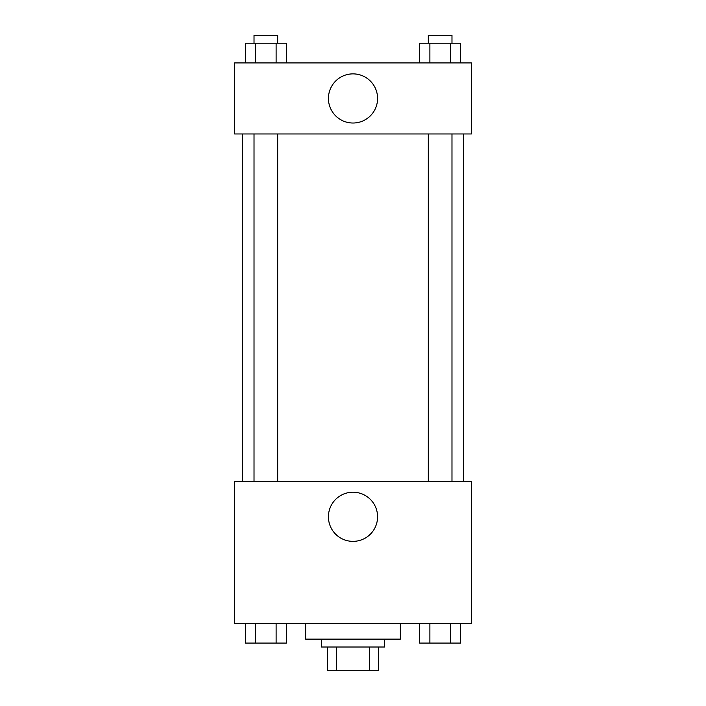 <?xml version="1.0" encoding="UTF-8"?>
<svg xmlns="http://www.w3.org/2000/svg" width="706" height="706" viewBox="0 0 706 706"><rect width="100%" height="100%" fill="white"/><g stroke="black" fill="none" stroke-linecap="round" stroke-linejoin="round"><path stroke-width="1.06" d="M369.609 647.023L369.609 670.7L327.346 670.7L327.346 647.023M369.609 670.7L378.654 670.7L378.654 647.023L378.654 670.7M384.576 639.124L384.576 647.023L321.424 647.023L321.424 639.124M336.391 647.023L336.391 670.7M305.645 623.345L305.645 639.124L400.355 639.124L400.355 623.345M471.396 623.345L234.604 623.345L234.604 481.263L471.396 481.263L471.396 623.345M353 541.361A24.578 24.578 0 0 1 331.714 504.499A24.578 24.578 0 0 1 374.286 504.499A24.578 24.578 0 0 1 353 541.361M463.507 133.964L463.507 481.263M428.304 481.263L428.304 133.964M277.696 133.964L277.696 481.263M471.396 133.964L234.604 133.964L234.604 62.922L471.396 62.922L471.396 133.964M377.578 98.443A24.578 24.578 0 0 1 340.716 119.729A24.578 24.578 0 0 1 340.716 77.166A24.578 24.578 0 0 1 377.578 98.443M460.647 62.922L460.647 43.19L419.638 43.19L419.638 62.922M450.393 43.19L450.393 62.922M429.883 43.19L429.883 62.922M428.304 43.19L428.304 35.3L451.981 35.3L451.981 43.19M286.362 62.922L286.362 43.19L245.353 43.19L245.353 62.922M276.117 43.19L276.117 62.922M255.607 43.19L255.607 62.922M254.019 43.19L254.019 35.3L277.696 35.3L277.696 43.19M460.647 623.345L460.647 643.078L419.638 643.078L419.638 623.345M450.393 623.345L450.393 643.078M429.883 623.345L429.883 643.078M451.981 643.078L428.304 643.078M286.362 623.345L286.362 643.078L245.353 643.078L245.353 623.345M276.117 623.345L276.117 643.078M255.607 623.345L255.607 643.078M277.696 643.078L254.019 643.078M242.493 133.964L242.493 481.263M451.981 481.263L451.981 133.964M254.019 133.964L254.019 481.263"/></g></svg>

